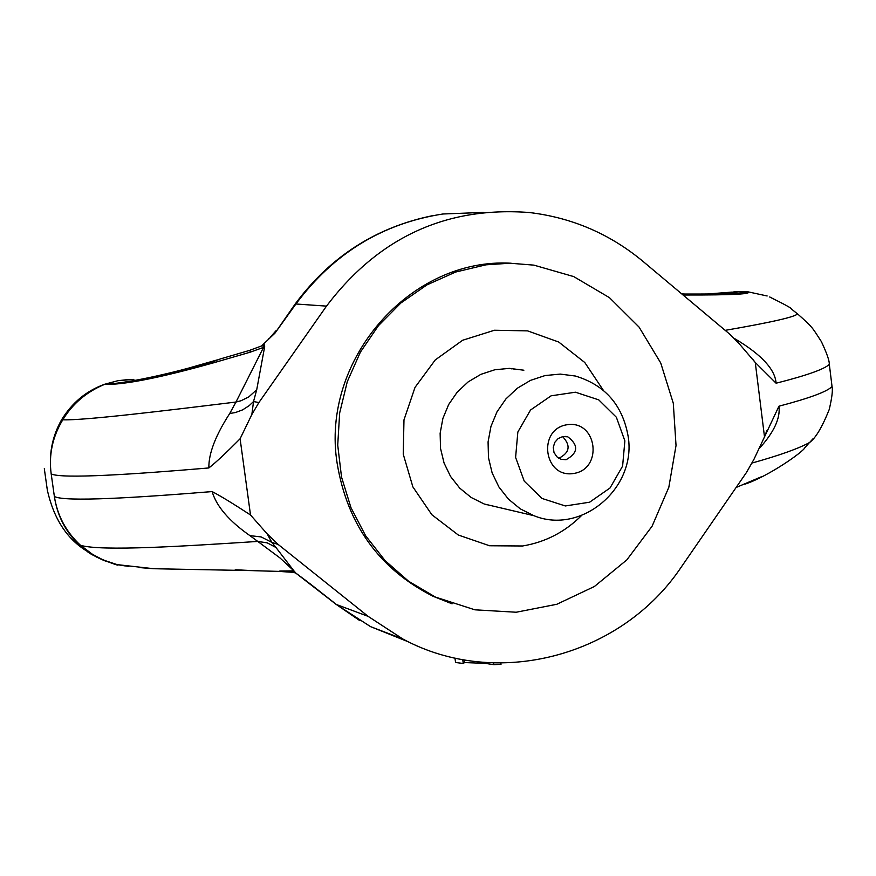 <?xml version="1.0" encoding="UTF-8"?>
<svg xmlns="http://www.w3.org/2000/svg" width="876" height="876" viewBox="0 0 876 876"><rect width="100%" height="100%" fill="white"/><g stroke="black" fill="none" stroke-linecap="round" stroke-linejoin="round"><path stroke-width="1.31" d="M740.089 291.489L721.211 294.336M493.604 662.979L493.823 664.665L501.017 664.315L500.864 663.11M493.823 664.665L485.205 663.362L464.565 662.563L463.262 663.482L455.553 662.486L454.962 658.04M463.262 663.482L462.758 659.628M485.205 663.362L485.096 662.508M464.565 662.563L464.203 659.891M114.296 563.892L104.025 560.53L96.141 556.862L86.68 550.971L79.125 544.73C65.448 531.579 57.203 515.504 54.378 496.517C57.389 515.723 66.105 531.995 80.526 545.321L92.528 554.355L103.204 559.972L117.296 564.659L128.838 566.422M124.83 565.874L118.512 564.856M262.745 345.516L263.534 347.389L264.661 346.721L256.723 389.71L248.817 396.894L240.999 400.759L235.972 402.04L263.534 347.389L249.999 352.24L213.821 362.741C160.341 377.742 123.91 384.969 104.507 384.4C86.527 391.9 72.62 403.694 62.765 419.801C52.527 436.806 48.662 454.83 51.18 473.872C48.662 454.786 52.056 436.883 61.364 420.162C71.909 402.807 86.308 390.849 104.562 384.29L117.855 380.71L129.33 379.439M452.104 603.816L433.171 596.326C379.385 569.104 347.378 524.779 337.15 463.338C320.419 359.97 410.406 257.292 511.146 263.227M296.526 573.67L336.143 604.396L370.548 626.636L402.818 638.987C496.823 689.894 621.84 656.365 681.506 566.717L746.494 472.427L753.951 459.32L778.95 406.201C780.527 418.323 773.869 432.525 758.966 448.819M293.482 572.356L295.88 573.134L307.345 581.664M293.405 572.313L292.967 571.776L294.38 571.995L295.88 573.134M253.69 570.692L292.967 571.776L292.266 570.9L294.38 571.995M279.805 571.01L292.266 570.9M208.871 467.948C208.543 453.659 215.496 435.514 229.731 413.494L235.447 412.541L242.652 409.858L249.189 405.643L253.525 401.558L251.85 414.512L240.101 438.766C226.315 452.706 215.901 462.44 208.871 467.948C133.218 474.343 61.451 479.117 51.191 473.894L51.147 473.642M229.731 413.494L235.972 402.04C162.728 410.997 83.275 420.622 62.765 419.801L61.364 420.162M251.85 414.512L258.902 402.533L326.496 306.118L295.913 303.994L274.987 333.121L261.453 346.053M275.962 547.489L293.931 570.889L280.002 557.957L257.774 541.434L267.191 542.846L275.962 547.489L271.823 542.364L261.136 536.933L249.901 535.619C229.107 521.067 216.503 506.394 212.123 491.578C220.467 495.915 233.268 503.722 250.514 514.989L267.202 533.911L271.823 542.364L278.218 544.489L267.202 533.911M79.125 544.73L80.526 545.321C101.736 551.508 183.577 546.208 257.774 541.434L249.901 535.619M293.69 570.615L295.935 573.156M402.818 638.987L368.117 616.354L278.218 544.489M368.117 616.354L336.439 604.517L309.305 583.164M138.934 567.528L153.596 568.721L251.828 570.615M249.999 352.24L250.251 350.126L262.778 345.505M213.821 362.741L213.153 361.58L220.489 358.886M133.886 379.363L117.855 380.71L104.572 384.367C127.622 382.976 163.812 375.377 213.153 361.58L179.23 370.603M295.212 303.95L274.987 333.121M295.212 303.939L295.913 303.994C333.537 253.405 382.516 223.402 442.862 213.996L483.399 212.419M335.957 604.243L359.839 620.657M240.101 438.766L250.514 514.989M370.57 626.647L408.895 642.042M326.496 306.118C378.574 237.429 446.18 206.221 529.312 212.518C571.908 217.598 609.751 233.837 642.831 261.245L729.182 333.701L738.588 342.998L755.265 362.478L776.103 383.217C775.129 369.486 761.671 354.835 735.741 339.264L735.271 339.373M735.741 339.264L734.449 338.541M761.562 476.697L736.114 487.494M682.962 294.927L684.364 295.004L682.568 294.04C726.905 294.161 748.454 293.372 747.217 291.664L734.121 291.861L721.605 294.314M684.364 295.004C732.862 295.124 753.842 294.007 747.305 291.675L767.146 295.978M797.401 313.805L791.444 309.042C792.419 308.659 785.159 304.64 769.675 296.986L771.362 297.665M764.496 436.795L755.265 362.478M581.576 515.493C564.987 532.039 545.31 542.211 522.556 545.989L489.564 545.759L458.301 535.017L431.857 514.738L412.87 486.892L403.245 454.195L403.978 419.889L415.016 387.389L435.252 359.937L462.648 340.249L494.469 330.241L527.571 330.876L558.68 342.012L584.785 362.511L603.367 390.346M523.87 370.22L509.405 368.369L494.841 369.76L480.858 374.348L468.123 381.925L457.228 392.13L448.676 404.504L442.884 418.454L440.135 433.324L440.529 448.424L444.066 463.032L450.571 476.478L459.736 488.129L471.124 497.448L484.198 503.996L499.692 507.642M506.635 263.161L507.85 263.216L506.635 263.161M449.005 602.721L447.844 602.37L449.005 602.721M485.928 264.826L455.553 272.064L426.875 284.93L400.88 302.997L378.454 325.653L360.386 352.152L347.312 381.586L339.669 412.935L337.72 445.128L341.53 477.048L350.947 507.62L365.653 535.794L385.111 560.629L408.643 581.281L435.438 597.082L474.901 609.816L516.183 612.236L556.829 604.276L594.432 586.471L626.822 559.906L652.105 526.191L668.826 487.297L676.031 445.501L673.294 403.234L660.723 362.96L639.042 327.066L609.477 297.676L573.736 276.597L533.9 265.132L509.963 263.216L485.928 264.826M558.811 458.279C569.728 452.728 570.988 445.501 562.589 436.587M573.539 473.5C543.591 478.351 537.185 428.955 567.243 424.707C597.18 419.987 603.476 469.197 573.539 473.5M566.071 459.703C578.215 452.87 578.795 445.249 567.812 436.828L562.808 436.555L558.154 438.537L554.749 442.391L553.271 447.373L554.004 452.487L556.818 456.757L561.133 459.32L566.071 459.703M628.18 436.555C622.661 405.128 605.042 384.947 575.335 376.023L560.268 374.096L545.102 375.552L530.549 380.348L517.278 388.265L505.912 398.93L496.999 411.84L490.965 426.404L488.074 441.942L488.48 457.699L492.148 472.952L498.915 486.99L508.452 499.145L520.3 508.868L533.911 515.69C581.215 535.181 636.721 488.337 628.18 436.555M624.873 440.88L622.606 466.109L610.035 487.987L589.603 502.211L565.327 505.956L541.992 498.444L524.231 481.121L515.603 457.403L517.847 432.01L530.528 410.023L551.103 395.821L575.455 392.207L598.746 399.872L616.365 417.25L624.873 440.88M511.683 368.851L509.569 368.369M485.939 504.609L487.768 504.839M514.015 369.114L512.197 368.467M54.378 496.517L51.191 473.894M262.537 345.604L264.552 344.837L264.661 346.721M256.723 389.71L253.525 401.558L258.902 402.533M54.378 496.495C64.693 502.178 136.47 497.721 212.123 491.578M235.195 569.805L247.492 570.364M812.851 438.931L809.654 442.446C815.633 438.131 822.17 427.127 829.254 409.442C831.992 397.66 832.912 390.006 832.036 386.502C827.437 391.539 809.742 398.109 778.95 406.201M809.588 442.5C798.704 448.512 779.552 455.356 752.145 463.01M797.434 313.816C795.901 316.762 771.811 322.269 725.175 330.351M829.243 363.748L829.32 364.328C824.677 369.092 806.938 375.388 776.103 383.217M697.351 294.522L682.568 294.04M732.139 292.102L699.814 294.566M44.304 468.638L47.359 490.297C53.764 518.647 66.861 538.871 86.658 550.993M280.024 571.481L293.405 572.346M252.398 570.637L280.013 571.47M153.596 568.699L117.472 564.659M250.043 350.247L220.818 358.799M86.921 551.135C91.323 556.194 122.498 567.538 117.296 564.659M275.907 330.832L270.049 337.556M269.009 338.541L268.417 339.067M251.138 570.572L236.246 569.783M217.259 359.894L191.603 367.241M432.229 215.748C375.881 227.355 330.241 256.723 295.3 303.841M752.692 359.237L754.017 360.846M765.208 434.846L766.949 430.521M744.786 484.209C768.11 476.61 803.358 451.83 804.891 447.647L809.402 442.621M832.036 386.502L829.32 364.328C829.452 360.759 826.802 353.181 821.37 341.585C811.877 327 813.103 327.668 797.478 313.816L797.478 313.816M688.01 294.15L681.747 293.909M433.171 596.326L435.438 597.082M565.119 436.39L567.812 436.828M484.198 503.996L533.911 515.69"/></g></svg>
